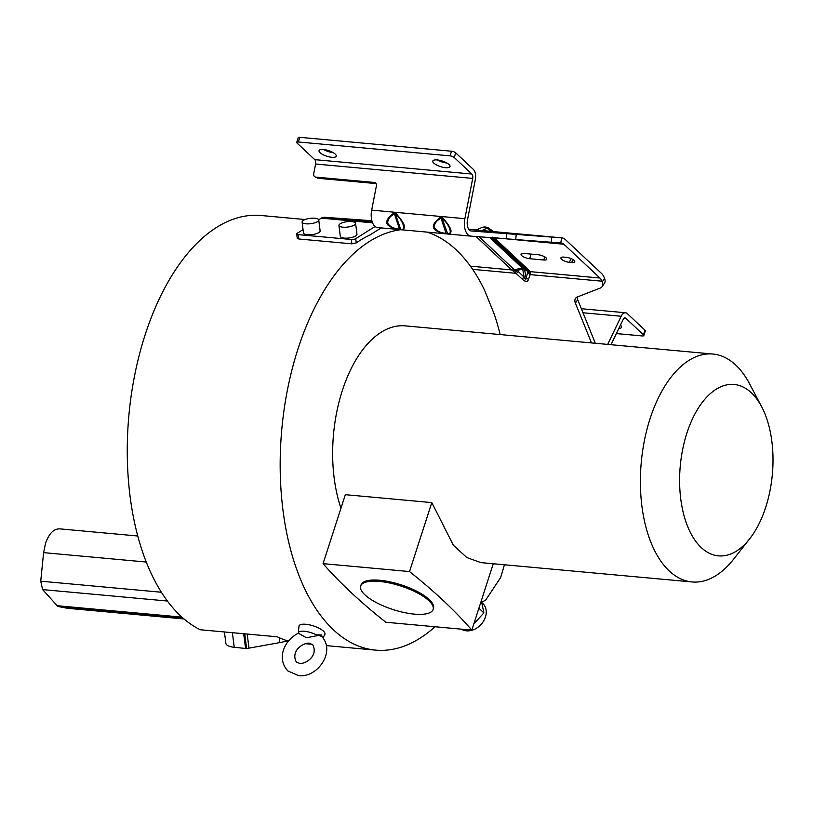 <?xml version="1.0" encoding="UTF-8"?>
<svg xmlns="http://www.w3.org/2000/svg" width="813" height="813" viewBox="0 0 813 813"><rect width="100%" height="100%" fill="white"/><g stroke="black" fill="none" stroke-linecap="round" stroke-linejoin="round"><path stroke-width="1.22" d="M321.745 636.376L316.359 634.862L321.481 634.933L322.283 636.965M316.359 634.862A12.195 3.963 17.9 0 0 304.59 631.274A12.195 3.963 17.9 0 0 298.29 633.012A12.195 3.963 17.9 0 0 298.28 633.205L306.43 637.748L318.706 635.38M298.28 633.205L297.944 633.439C284.58 640.055 276.054 658.53 287.965 670.979L298.696 675.674C317.314 677.971 336.064 651.813 321.633 636.254M360.698 219.917L351.307 219.185L360.698 219.917M434.985 626.752A211.187 113.474 -84.8 0 1 375.484 650.126A211.187 113.474 -84.8 0 1 297.934 349.112A211.187 113.474 -84.8 0 1 400.87 229.713A211.187 113.474 -84.8 0 1 400.89 229.713M305.119 219.53L261.115 215.506A211.187 113.474 95.2 0 0 145.039 335.108A211.187 113.474 95.2 0 0 200.262 629.75L277.314 636.803A211.187 113.474 95.2 0 0 288.422 641.081M426.886 232.091A211.187 113.474 -84.8 0 1 484.568 290.231L494.182 313.981A211.187 113.474 -84.8 0 1 500.158 334.56M381.358 227.925A10.325 5.549 -84.8 0 0 380.474 228.351L369.661 235.14A211.187 113.474 95.2 0 0 356.257 242.894L351.856 243.839L298.757 238.981L297.741 237.528M335.23 154.094A9.034 2.937 -162.1 0 0 323.503 149.521A9.034 2.937 -162.1 0 0 319.052 150.629A9.034 2.937 -162.1 0 0 320.058 152.702A9.034 2.937 -162.1 0 0 331.785 157.275A9.034 2.937 -162.1 0 0 336.236 156.177A9.034 2.937 -162.1 0 0 335.23 154.094M340.22 223.748A8.384 2.683 172.8 0 1 351.704 221.603A8.384 2.683 172.8 0 1 355.586 223.341A8.384 2.683 172.8 0 1 354.305 225.038A8.384 2.683 172.8 0 1 342.822 227.183A8.384 2.683 172.8 0 1 338.94 225.445A8.384 2.683 172.8 0 1 340.22 223.748M338.94 225.445L340.322 236.349A8.384 2.683 -7.2 0 0 344.204 238.097A8.384 2.683 -7.2 0 0 355.688 235.953A8.384 2.683 -7.2 0 0 356.958 234.256L355.586 223.341M303.381 220.374A8.384 2.683 172.8 0 1 314.865 218.23A8.384 2.683 172.8 0 1 318.747 219.967A8.384 2.683 172.8 0 1 317.466 221.664A8.384 2.683 172.8 0 1 305.983 223.809A8.384 2.683 172.8 0 1 302.101 222.071A8.384 2.683 172.8 0 1 303.381 220.374M302.101 222.071L303.483 232.975A8.384 2.683 -7.2 0 0 307.355 234.713A8.384 2.683 -7.2 0 0 318.848 232.579A8.384 2.683 -7.2 0 0 320.119 230.882L318.747 219.967M322.974 637.809L324.834 634.567A13.608 4.431 -162.1 0 0 323.432 631.152A13.608 4.431 -162.1 0 0 309.011 624.75A13.608 4.431 -162.1 0 0 298.991 626.223L298.29 633.012M489.548 237.345L522.159 267.894A2.581 0.589 -104.4 0 1 522.688 269.032A2.581 0.996 169.7 0 1 523.735 269.012L527.881 271.471L525.696 279.875L524.182 277.294L518.542 271.755L516.377 273.351L472.627 269.347M490.087 231.299L482.018 230.486L486.916 228.209A7.744 6.23 -114.9 0 0 484.111 227.264A7.744 6.23 -114.9 0 0 481.418 227.711L475.869 230.099L482.282 230.679L475.869 230.099M569.567 262.375A6.128 1.992 17.9 0 1 561.61 259.276A6.128 1.992 17.9 0 1 560.929 257.863A6.128 1.992 17.9 0 1 563.948 257.111L566.112 257.315A6.128 1.992 17.9 0 1 572.179 259.134A6.128 1.992 17.9 0 1 574.75 261.827A6.128 1.992 17.9 0 1 571.732 262.569L569.567 262.375L570.817 258.504M529.67 258.717A6.128 1.992 17.9 0 1 521.712 255.617A6.128 1.992 17.9 0 1 521.021 254.205A6.128 1.992 17.9 0 1 524.05 253.453L538.135 254.743A6.128 1.992 17.9 0 1 544.192 256.573A6.128 1.992 17.9 0 1 546.773 259.266A6.128 1.992 17.9 0 1 543.755 260.008L529.67 258.717L531.153 254.103M620.431 325.139A9.034 2.937 17.9 0 1 620.502 325.21A9.034 2.937 17.9 0 1 621.518 327.283A9.034 2.937 17.9 0 1 618.845 328.442M449 164.511A9.034 2.937 -162.1 0 0 437.272 159.937A9.034 2.937 -162.1 0 0 432.821 161.045A9.034 2.937 -162.1 0 0 433.827 163.128A9.034 2.937 -162.1 0 0 445.554 167.702A9.034 2.937 -162.1 0 0 450.006 166.594A9.034 2.937 -162.1 0 0 449 164.511M401.185 229.733L399.62 229.581L394.488 214.012L395.403 214.093C402.73 219.612 406.835 231.41 400.606 229.134L399.681 229.042C394.254 228.819 390.25 226.918 387.699 223.341C387.608 219.327 389.874 216.207 394.488 214.012L393.909 213.047L395.738 213.209C404.904 223.392 406.805 228.9 401.459 229.744L400.606 229.134L395.403 214.093L395.738 213.209M442.333 217.478C451.489 227.66 453.4 233.168 448.044 234.012L446.215 233.849L441.083 218.28L441.998 218.362C449.325 223.88 453.43 235.679 447.191 233.402L446.276 233.311C440.839 233.077 436.845 231.177 434.284 227.61C434.203 223.585 436.459 220.475 441.083 218.28L440.494 217.305L442.333 217.478L441.998 218.362L447.77 234.002M749.586 538.917L733.428 559.405A114.43 61.483 -84.8 0 1 692.036 581.956A114.43 61.483 -84.8 0 1 650.014 418.847A114.43 61.483 -84.8 0 1 712.91 354.041A114.43 61.483 -84.8 0 1 749.525 383.736L761.69 406.815A86.046 46.239 95.2 0 0 686.863 433.217A86.046 46.239 95.2 0 0 692.574 536.499A86.046 46.239 95.2 0 0 749.586 538.917A86.046 46.239 95.2 0 0 761.69 406.815M340.962 508.257A114.43 61.483 -84.8 0 1 342.293 390.667A114.43 61.483 -84.8 0 1 405.179 325.861L712.91 354.041M323.066 563.643L409.528 571.559A613.744 199.754 17.9 0 1 471.825 630.126L385.829 622.25A613.388 199.642 17.9 0 1 323.066 563.643L345.342 494.68L431.794 502.597L453.359 545.228L466.855 557.566L480.879 562.616L692.036 581.956M504.416 564.771L500.686 577.454L485.818 599.913L481.713 602.362M479.04 236.654L514.466 269.865L522.159 267.894A2.581 2.012 133.1 0 1 523.989 268.066A2.581 1.9 -55.9 0 1 524.527 269.194L526.021 277.457L528.44 279.469C527.505 282.284 525.361 282.091 522.017 278.889L524.182 277.294L522.688 269.032L517.048 270.475L511.905 270.119L515.056 272.467L517.048 270.475L518.542 271.755M493.532 231.614L489.223 228.473A7.744 3.862 -53.9 0 0 486.916 228.209L492.109 231.481M464.863 218.677L371.673 210.14L376.409 185.842A3.222 2.673 -65.4 0 0 375.047 182.661A3.222 2.673 -65.4 0 0 374.315 182.468L315.8 177.112A3.222 2.673 114.6 0 1 315.068 176.909A3.222 2.673 114.6 0 1 313.706 173.728L315.596 164.023A3.872 2.083 95.2 0 0 314.753 159.643L297.101 143.108A3.222 1.047 17.9 0 1 296.745 142.356L298.239 137.722A3.222 1.047 17.9 0 1 299.834 137.326L451.52 151.218L450.026 155.862A3.222 1.047 17.9 0 1 454.213 157.488L471.865 174.033A3.872 2.083 -84.8 0 1 472.709 178.413L464.863 218.677A14.187 7.622 95.2 0 0 470.788 236.116A14.187 7.622 95.2 0 0 470.89 236.126L560.736 242.965L561.671 237.853A18.059 9.705 -84.8 0 1 561.803 237.863A18.059 9.705 -84.8 0 1 565.401 239.601L601.457 273.381A18.059 9.705 -84.8 0 1 604.323 277.822L604.598 278.513L602.281 281.887L601.996 281.196L529.863 274.591L527.444 272.579M296.745 142.356A3.222 1.047 17.9 0 1 298.33 141.97L450.026 155.862M493.603 237.609L494.111 237.64M528.44 279.469L530.472 273.879L530.401 271.654L599.953 278.026L563.907 244.246L494.182 237.711M616.386 333.574L642.229 335.942A3.222 1.047 -162.1 0 0 643.825 335.556A3.222 1.047 -162.1 0 0 643.459 334.804L625.817 318.269A3.872 2.083 95.2 0 0 625.045 317.893A3.872 2.083 95.2 0 0 623.185 319.397L611.041 344.712M530.594 271.827L527.881 271.471L530.472 273.879M514.212 269.611L511.905 270.119M489.263 231.055L491.306 231.461M476.692 229.896L468.806 229.347L475.9 230.049M446.591 233.89L446.215 233.849C431.225 231.166 429.325 225.658 440.494 217.305M399.996 229.622L399.62 229.581C384.64 226.898 382.73 221.39 393.909 213.047M376.073 183.586L318.432 178.311A3.222 2.673 114.6 0 1 317.7 178.118L315.068 176.909M471.194 230.973L471.327 230.983A9.034 4.848 -84.8 0 1 471.255 230.973A9.034 4.848 -84.8 0 1 467.485 219.876L475.331 179.622A9.034 4.848 95.2 0 0 473.359 169.389L455.717 152.854A3.222 1.047 -162.1 0 0 451.52 151.218M437.374 159.948A9.034 2.937 -162.1 0 0 446.957 163.047M323.604 149.531A9.034 2.937 -162.1 0 0 333.188 152.631M607.677 344.407L621.183 316.267A9.034 4.848 -84.8 0 1 625.512 312.761A9.034 4.848 -84.8 0 1 627.311 313.625L644.963 330.169L643.459 334.804M643.825 335.556L645.319 330.911A3.222 1.047 -162.1 0 0 644.963 330.169M563.907 244.246A12.896 6.931 -84.8 0 0 561.336 243.006A12.896 6.931 -84.8 0 0 561.234 242.996L560.736 242.965M599.953 278.026A12.896 6.931 -84.8 0 1 601.996 281.196M515.056 272.467L522.017 278.889M371.673 210.14A14.187 7.622 95.2 0 0 377.608 227.579A14.187 7.622 95.2 0 0 377.71 227.589L470.686 236.105M471.327 230.983L561.173 237.823M595.329 343.269L577.708 299.733A9.675 5.894 34.5 0 1 577.2 297.03M591.498 342.923L575.391 303.107A9.675 5.894 34.5 0 1 575.543 298.371A9.675 5.894 34.5 0 1 577.433 296.928L600.248 288.066A9.675 5.894 -145.5 0 0 602.128 286.623A9.675 5.894 -145.5 0 0 602.281 281.887M602.128 286.623L604.445 283.249A9.675 5.894 -145.5 0 0 604.598 278.513M371.876 220.75L324.489 217.264A15.477 8.323 95.2 0 0 321.348 218.138L318.706 219.795M303.056 229.622L297.202 233.301A3.222 1.037 172.8 0 0 296.715 233.951L297.253 238.229M298.757 238.981L298.208 234.622A3.222 1.037 172.8 0 1 296.715 233.951M375.088 226.492L355.718 238.656A3.222 1.037 172.8 0 1 351.297 239.479L351.856 243.839M298.208 234.622L351.297 239.479M59.573 528.846C53.638 528.826 48.943 533.663 45.518 543.348L43.597 552.637L40.731 581.193L42.622 589.598L57.875 606.447L67.357 608.276L183.982 618.957M224.439 631.965L225.882 643.398A18.953 6.067 -7.2 0 0 234.235 647.29L245.556 648.459L243.697 633.723M244.774 633.825L246.603 648.55L245.556 648.459M246.603 648.55L279.804 642.585A35.863 11.484 -7.2 0 0 287.507 640.817M461.398 629.171A16.768 13.049 -46.9 0 0 466.469 630.837A16.768 13.049 -46.9 0 0 485.432 617.037A16.768 13.049 -46.9 0 0 482.81 603.51L481.743 602.504M414.335 614.12A38.059 12.388 -162.1 0 0 433.105 609.465A38.059 12.388 -162.1 0 0 400.697 585.98A38.059 12.388 -162.1 0 0 360.667 586.071A38.059 12.388 -162.1 0 0 376.683 602.779A38.059 12.388 -162.1 0 0 414.335 614.12M481.357 600.624L483.877 612.9L473.796 624.018M433.105 609.465L433.481 608.307A38.059 12.388 -162.1 0 0 429.223 599.537A38.059 12.388 -162.1 0 0 390.118 581.874A38.059 12.388 -162.1 0 0 361.043 584.913L360.667 586.071M483.877 612.9L478.898 608.226M471.825 630.126L493.267 563.755M409.528 571.559L431.794 502.597M492.698 237.548L528.572 271.156L523.989 268.066L491.326 237.457M298.33 141.97L299.834 137.326M528.287 270.892L530.401 271.654L494.355 237.874L492.231 237.122M543.755 260.008L544.761 256.888M571.732 262.569L572.738 259.449M470.392 266.156L511.743 269.946L476.001 236.461M455.717 152.854L454.213 157.488M314.753 159.643L471.865 174.033M315.596 164.023L472.709 178.413M582.982 312.771L621.183 316.267M625.817 318.269L624.211 318.127M561.671 237.853L482.282 230.679M506.377 238.443L506.804 233.301M516.235 234.042L515.798 239.185M551.742 237.081L551.316 242.223M577.708 299.733L575.391 303.107M372.13 221.624L324.489 217.264M356.257 242.894L355.718 238.656M321.348 218.138L372.567 222.823M315.8 177.112L318.432 178.311M375.677 183.088L374.315 182.468M146.218 562.037L43.597 552.637M161.32 592.24L40.731 581.193M167.346 601.02L42.622 589.598M56.737 605.675L181.899 617.138M182.732 617.89L57.875 606.447M234.235 647.29L232.386 632.687M249.002 648.398L247.182 634.049M279.804 642.585L279.194 637.687M321.481 634.933L321.552 636.173M299.814 663.469C305.779 664.028 318.605 655.837 312.67 644.618L309.194 643.174C303.239 642.616 290.414 650.807 296.349 662.036L299.814 663.469M375.484 650.126L326.359 645.624M312.355 644.343L305.18 643.683M489.223 228.473A7.744 7.744 0 0 0 481.418 227.711M561.803 237.863L489.812 231.268M581.346 308.716L625.512 312.761M470.788 236.116L377.608 227.579M137.712 536.001L59.583 528.846"/></g></svg>
